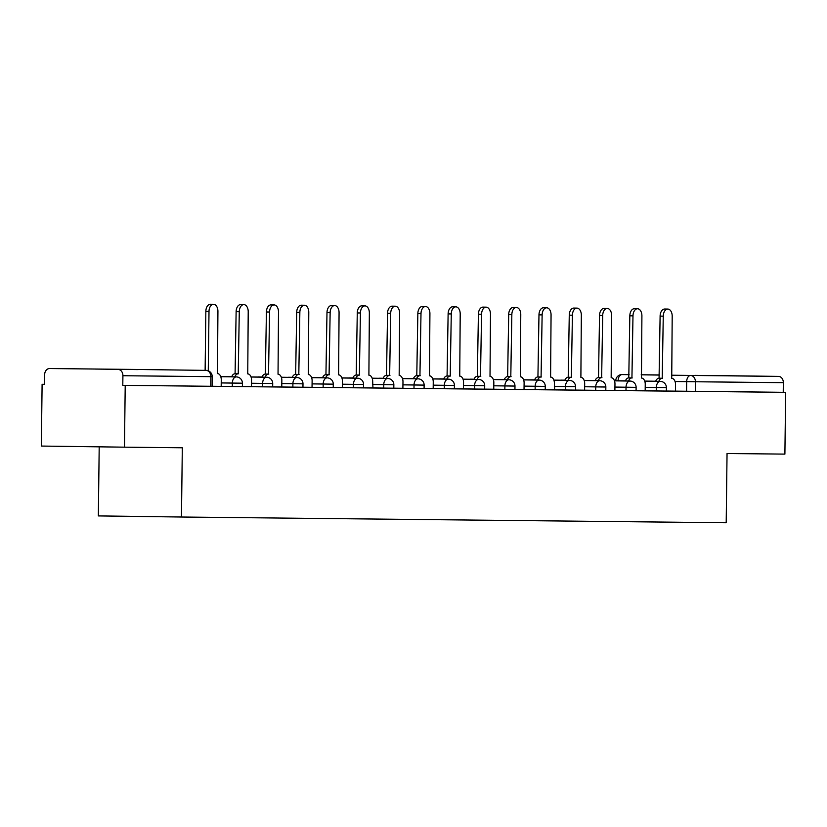 <?xml version="1.0" encoding="UTF-8"?>
<svg xmlns="http://www.w3.org/2000/svg" width="827" height="827" viewBox="0 0 827 827"><rect width="100%" height="100%" fill="white"/><g stroke="black" fill="none" stroke-linecap="round" stroke-linejoin="round"><path stroke-width="1.24" d="M636.077 390.716L666.366 391.068L666.407 387.656L645.215 387.387M605.798 390.396L636.077 390.747L636.118 387.336L614.926 387.067M575.509 390.075L605.798 390.427L605.84 387.015L584.648 386.747M554.317 389.848L575.509 390.117L575.551 386.695L554.359 386.436M484.663 389.124L554.659 389.858L554.4 383.335A6.213 3.887 90.8 0 0 550.596 377.081L551.061 314.984A7.143 4.466 90.8 0 0 546.688 307.799A7.143 4.466 90.8 0 0 542.13 314.891L541.075 376.988A6.213 3.887 90.8 0 0 537.674 380.079M454.374 388.804L484.653 389.155L484.705 385.744L463.502 385.475M424.086 388.483L454.374 388.835L454.416 385.423L433.224 385.155M393.807 388.173L424.086 388.525L424.127 385.103L402.935 384.844M372.615 387.935L393.807 388.204L393.848 384.782L372.657 384.524M302.951 387.212L372.946 387.946L372.688 381.423A6.213 3.887 90.8 0 0 368.894 375.179L369.349 313.071A7.143 4.466 90.8 0 0 364.986 305.887A7.143 4.466 90.8 0 0 360.417 312.978L359.373 375.076A6.213 3.887 90.8 0 0 355.961 378.166M272.672 386.891L302.951 387.243L302.992 383.831L281.8 383.563M242.383 386.571L272.662 386.933L272.714 383.511L251.511 383.252M212.094 386.261L242.383 386.612L242.425 383.19L221.233 382.932M95.043 369.059L138.161 369.607L95.043 369.059M695.3 375.375L738.418 375.923L695.3 375.375M44.524 384.307L42.105 384.276L44.524 384.317L44.648 374.683A6.213 4.848 -89.4 0 1 49.558 368.542A6.213 4.848 -89.4 0 0 49.558 368.542L137.499 369.473A6.213 3.887 -89.2 0 1 137.52 369.473L137.52 369.473A6.213 6.213 0 0 0 137.499 369.473A6.213 4.848 -89.4 0 0 137.499 369.473A6.213 4.848 -89.4 0 0 137.489 369.462M99.199 446.838L98.351 515.914L181.464 517.02L182.312 447.779L124.463 447.169L125.218 385.382L785.65 392.329L784.895 454.116L727.047 453.506L726.199 522.747L181.464 517.02M124.463 447.169L41.35 446.063L42.105 384.276M709.99 375.489L710 375.489A6.213 4.848 90.6 0 1 710 375.489A6.213 4.848 90.6 0 1 709.99 375.489L778.579 376.399A6.213 4.848 90.6 0 1 783.345 382.674L783.231 392.298L675.452 391.119L675.535 384.607A6.213 3.887 90.8 0 0 671.731 378.363L672.196 316.255A7.143 4.466 90.8 0 0 667.823 309.071A7.143 4.466 90.8 0 0 663.264 316.162L662.22 378.259A6.213 3.887 90.8 0 0 658.809 381.35M783.231 392.298L785.65 392.329M122.789 385.351L212.094 386.292L212.219 376.667L122.913 375.727L122.789 385.351L125.218 385.382M122.913 375.727A6.213 4.848 -89.4 0 0 118.137 369.452M666.366 391.037L675.452 391.13M221.191 386.354L221.264 379.831A6.213 3.887 90.8 0 0 217.47 373.577L217.925 311.479A7.143 4.466 90.8 0 0 213.562 304.295A7.143 4.466 90.8 0 0 209.004 311.386L208.27 370.806M205.127 370.372L205.851 311.345A7.143 4.466 -89.2 0 1 210.409 304.253L213.562 304.295M251.47 386.674L251.553 380.151A6.213 3.887 90.8 0 0 247.749 373.897L248.214 311.8A7.143 4.466 90.8 0 0 243.841 304.615A7.143 4.466 90.8 0 0 239.282 311.707L238.238 373.804A6.213 3.887 90.8 0 0 234.827 376.885M231.674 376.843A6.213 3.887 -89.2 0 1 235.085 373.763L236.129 311.665A7.143 4.466 -89.2 0 1 240.698 304.574L243.841 304.615M238.527 373.804L235.375 373.763M281.759 386.995L281.842 380.472A6.213 3.887 90.8 0 0 278.037 374.217L278.503 312.12A7.143 4.466 90.8 0 0 274.13 304.936A7.143 4.466 90.8 0 0 269.571 312.027L268.517 374.114A6.213 3.887 90.8 0 0 265.105 377.205M261.963 377.164A6.213 3.887 -89.2 0 1 265.364 374.073L266.418 311.986A7.143 4.466 -89.2 0 1 270.977 304.894L274.13 304.936M268.806 374.124L265.663 374.083M312.037 387.305L312.12 380.792A6.213 3.887 90.8 0 0 308.326 374.538L308.781 312.441A7.143 4.466 90.8 0 0 304.408 305.246A7.143 4.466 90.8 0 0 299.85 312.348L298.805 374.435A6.213 3.887 90.8 0 0 295.394 377.525M292.241 377.484A6.213 3.887 -89.2 0 1 295.652 374.393L296.707 312.306A7.143 4.466 -89.2 0 1 301.266 305.204L304.408 305.246M299.095 374.445L295.942 374.393M342.326 387.625L342.409 381.102A6.213 3.887 90.8 0 0 338.605 374.858L339.07 312.761A7.143 4.466 90.8 0 0 334.697 305.566A7.143 4.466 90.8 0 0 330.138 312.658L329.084 374.755A6.213 3.887 90.8 0 0 325.683 377.846M322.53 377.805A6.213 3.887 -89.2 0 1 325.941 374.714L326.985 312.616A7.143 4.466 -89.2 0 1 331.544 305.525L334.697 305.566M329.373 374.755L326.231 374.714M352.809 378.125A6.213 3.887 -89.2 0 1 356.22 375.034L357.274 312.937A7.143 4.466 -89.2 0 1 361.833 305.845L364.986 305.887M359.662 375.076L356.509 375.034M402.894 388.266L402.976 381.743A6.213 3.887 90.8 0 0 399.172 375.489L399.637 313.392A7.143 4.466 90.8 0 0 395.265 306.207A7.143 4.466 90.8 0 0 390.706 313.299L389.651 375.396A6.213 3.887 90.8 0 0 386.25 378.477M383.097 378.435A6.213 3.887 -89.2 0 1 386.509 375.355L387.553 313.257A7.143 4.466 -89.2 0 1 392.112 306.166L395.265 306.207M389.951 375.396L386.798 375.355M433.183 388.587L433.255 382.064A6.213 3.887 90.8 0 0 429.461 375.809L429.916 313.712A7.143 4.466 90.8 0 0 425.554 306.528A7.143 4.466 90.8 0 0 420.995 313.619L419.94 375.706A6.213 3.887 90.8 0 0 416.529 378.797M413.386 378.756A6.213 3.887 -89.2 0 1 416.787 375.665L417.842 313.578A7.143 4.466 -89.2 0 1 422.401 306.486L425.554 306.528M420.23 375.716L417.077 375.675M463.461 388.897L463.544 382.384A6.213 3.887 90.8 0 0 459.74 376.13L460.205 314.033A7.143 4.466 90.8 0 0 455.832 306.838A7.143 4.466 90.8 0 0 451.273 313.94L450.229 376.027A6.213 3.887 90.8 0 0 446.818 379.117M443.665 379.076A6.213 3.887 -89.2 0 1 447.076 375.985L448.12 313.898A7.143 4.466 -89.2 0 1 452.689 306.796L455.832 306.838M450.519 376.037L447.366 375.996M493.75 389.217L493.833 382.694A6.213 3.887 90.8 0 0 490.029 376.45A6.213 3.887 90.8 0 0 490.018 376.45L490.494 314.353A7.143 4.466 90.8 0 0 486.121 307.158A7.143 4.466 90.8 0 0 481.562 314.25L480.508 376.347A6.213 3.887 90.8 0 0 477.096 379.438M473.954 379.397A6.213 3.887 -89.2 0 1 477.355 376.306L478.409 314.208A7.143 4.466 -89.2 0 1 482.968 307.117L486.121 307.158M480.797 376.347L477.655 376.306M524.029 389.538L524.111 383.015A6.213 3.887 90.8 0 0 520.317 376.771A6.213 3.887 90.8 0 0 520.307 376.771L520.772 314.663A7.143 4.466 90.8 0 0 516.399 307.479A7.143 4.466 90.8 0 0 511.841 314.57L510.797 376.667A6.213 3.887 90.8 0 0 507.385 379.758M504.232 379.717A6.213 3.887 -89.2 0 1 507.644 376.626L508.698 314.529A7.143 4.466 -89.2 0 1 513.257 307.437L516.399 307.479M511.086 376.667L507.933 376.626M534.521 380.027A6.213 3.887 -89.2 0 1 537.932 376.947L538.977 314.849A7.143 4.466 -89.2 0 1 543.535 307.758L546.688 307.799M541.365 376.988L538.222 376.947M584.606 390.179L584.679 383.656A6.213 3.887 90.8 0 0 580.885 377.401L581.34 315.304A7.143 4.466 90.8 0 0 576.977 308.12A7.143 4.466 90.8 0 0 572.408 315.211L571.364 377.308A6.213 3.887 90.8 0 0 567.953 380.389M564.8 380.348A6.213 3.887 -89.2 0 1 568.211 377.257L569.265 315.17A7.143 4.466 -89.2 0 1 573.824 308.078L576.977 308.12M571.653 377.308L568.5 377.267M614.885 390.489L614.968 383.976A6.213 3.887 90.8 0 0 611.163 377.722L611.629 315.625A7.143 4.466 90.8 0 0 607.256 308.43A7.143 4.466 90.8 0 0 602.697 315.532L601.642 377.619A6.213 3.887 90.8 0 0 598.241 380.709M595.089 380.668A6.213 3.887 -89.2 0 1 598.5 377.577L599.544 315.49A7.143 4.466 -89.2 0 1 604.103 308.388L607.256 308.43M601.942 377.629L598.789 377.588M645.174 390.809L645.246 384.286A6.213 3.887 90.8 0 0 641.452 378.042L641.907 315.945A7.143 4.466 90.8 0 0 637.545 308.75A7.143 4.466 90.8 0 0 632.986 315.852L631.931 377.939A6.213 3.887 90.8 0 0 628.52 381.03M625.377 380.989A6.213 3.887 -89.2 0 1 628.778 377.898L629.833 315.8A7.143 4.466 -89.2 0 1 634.392 308.709L637.545 308.75M632.221 377.939L629.068 377.898M655.656 381.309A6.213 3.887 -89.2 0 1 659.067 378.218L660.111 316.121A7.143 4.466 -89.2 0 1 664.681 309.029L667.823 309.071M662.51 378.259L659.357 378.218M656.276 390.954L656.318 387.532A6.213 3.887 -89.2 0 1 660.277 381.371L644.76 381.164M625.987 390.633L626.029 387.222A6.213 3.887 -89.2 0 1 629.988 381.051A6.213 3.887 90.8 0 1 629.998 381.051L614.482 380.844M595.698 390.313L595.75 386.902A6.213 3.887 -89.2 0 1 599.699 380.73A6.213 3.887 90.8 0 1 599.709 380.73L584.193 380.523M565.42 389.993L565.461 386.581A6.213 3.887 -89.2 0 1 569.421 380.41A6.213 3.887 90.8 0 0 569.421 380.41L553.904 380.203M545.231 389.796L545.272 386.374L524.07 386.116M535.131 389.682L535.172 386.261A6.213 3.887 -89.2 0 1 539.132 380.089A6.213 3.887 90.8 0 0 539.132 380.089L523.625 379.882M514.942 389.476L514.983 386.064L493.791 385.795M504.852 389.362L504.894 385.94A6.213 3.887 -89.2 0 1 508.853 379.779L493.337 379.572M474.564 389.041L474.605 385.63A6.213 3.887 -89.2 0 1 478.564 379.459A6.213 3.887 90.8 0 0 478.564 379.459L463.058 379.252M444.285 388.721L444.326 385.31A6.213 3.887 -89.2 0 1 448.286 379.138L432.769 378.931M413.996 388.401L414.038 384.989A6.213 3.887 -89.2 0 1 417.997 378.818A6.213 3.887 90.8 0 0 417.997 378.818L402.491 378.611M383.707 388.08L383.759 384.669A6.213 3.887 -89.2 0 1 387.708 378.497A6.213 3.887 90.8 0 0 387.708 378.497L372.202 378.29M363.518 387.884L363.56 384.472L342.368 384.204M353.429 387.77L353.47 384.348A6.213 3.887 -89.2 0 1 357.429 378.187A6.213 3.887 90.8 0 0 357.429 378.187L341.913 377.98M333.24 387.563L333.281 384.152L312.079 383.883M323.14 387.45L323.181 384.028A6.213 3.887 -89.2 0 1 327.141 377.867A6.213 3.887 90.8 0 0 327.141 377.867L311.634 377.66M292.861 387.129L292.903 383.718A6.213 3.887 -89.2 0 1 296.862 377.546L281.345 377.339M262.572 386.809L262.614 383.397A6.213 3.887 -89.2 0 1 266.573 377.226A6.213 3.887 90.8 0 1 266.583 377.226L251.067 377.019M232.294 386.488L232.335 383.077A6.213 3.887 -89.2 0 1 236.295 376.905L220.778 376.698M686.555 391.274L686.679 381.65L675.049 381.495M655.687 381.237L644.74 381.092M625.429 380.833L615.774 380.771M618.1 380.802L618.1 380.73A6.213 3.887 90.8 0 1 622.059 374.569L629.109 374.662M641.194 374.817L659.398 375.065M671.472 375.22L778.579 376.399M659.398 374.951L641.194 374.765L659.398 374.951M622.049 374.559L629.109 374.641L622.059 374.569A6.213 4.848 -89.4 0 0 622.049 374.559A6.213 6.213 0 0 0 615.774 380.699M227.27 376.709A6.213 6.213 0 0 1 228.293 376.636A6.213 3.887 90.8 0 0 228.293 376.636A6.213 3.887 90.8 0 0 228.283 376.636A6.213 3.887 90.8 0 0 227.652 376.709M257.559 377.019A6.213 6.213 0 0 1 258.582 376.947L258.582 376.947A6.213 3.887 90.8 0 0 258.572 376.947A6.213 3.887 90.8 0 0 257.941 377.029M287.837 377.339A6.213 6.213 0 0 1 288.861 377.267A6.213 3.887 90.8 0 0 288.861 377.267A6.213 3.887 90.8 0 0 288.85 377.267A6.213 3.887 90.8 0 0 288.22 377.35M318.126 377.66A6.213 6.213 0 0 1 319.15 377.588L319.15 377.588A6.213 3.887 90.8 0 0 319.139 377.588A6.213 3.887 90.8 0 0 318.509 377.66M349.439 377.908A6.213 3.887 90.8 0 0 349.428 377.908L349.428 377.908A6.213 3.887 90.8 0 0 348.787 377.98M378.694 378.301A6.213 6.213 0 0 1 379.717 378.228L379.717 378.228A6.213 3.887 90.8 0 0 379.707 378.228A6.213 3.887 90.8 0 0 379.076 378.301M408.983 378.611A6.213 6.213 0 0 1 409.996 378.549A6.213 3.887 90.8 0 0 409.996 378.549L409.996 378.549A6.213 3.887 90.8 0 0 409.365 378.621M439.261 378.931A6.213 6.213 0 0 1 440.284 378.859A6.213 3.887 90.8 0 0 440.284 378.859A6.213 3.887 90.8 0 0 440.274 378.859A6.213 3.887 90.8 0 0 439.644 378.942M469.55 379.252A6.213 6.213 0 0 1 470.573 379.18L470.573 379.18A6.213 3.887 90.8 0 0 470.563 379.18A6.213 3.887 90.8 0 0 469.932 379.262M499.828 379.572A6.213 6.213 0 0 1 500.852 379.5A6.213 3.887 90.8 0 0 500.852 379.5A6.213 3.887 90.8 0 0 500.842 379.5A6.213 3.887 90.8 0 0 500.211 379.572M530.117 379.893A6.213 6.213 0 0 1 531.141 379.82L531.141 379.82A6.213 3.887 90.8 0 0 531.13 379.82A6.213 3.887 90.8 0 0 530.5 379.893M560.396 380.203A6.213 6.213 0 0 1 561.419 380.141A6.213 3.887 90.8 0 0 561.419 380.141L561.419 380.141A6.213 3.887 90.8 0 0 560.778 380.213M590.685 380.523A6.213 6.213 0 0 1 591.708 380.451A6.213 3.887 90.8 0 0 591.708 380.451A6.213 3.887 90.8 0 0 591.698 380.451A6.213 3.887 90.8 0 0 591.067 380.534M210.73 386.281L210.854 376.657A6.213 4.848 90.6 0 0 206.078 370.382A6.213 3.887 -89.2 0 1 206.088 370.382A6.213 3.887 -89.2 0 1 206.119 370.382M695.29 391.378L695.404 381.754L686.679 381.65A6.213 3.887 90.8 0 1 690.638 375.479A6.213 4.848 90.6 0 1 695.404 381.754L783.345 382.674M209.004 311.386L205.851 311.345M238.238 373.804L235.085 373.763M239.282 311.707L236.129 311.665M268.517 374.114L265.364 374.073M269.571 312.027L266.418 311.986M298.805 374.435L295.652 374.393M299.85 312.348L296.707 312.306M329.084 374.755L325.941 374.714M330.138 312.658L326.985 312.616M359.373 375.076L356.22 375.034M360.417 312.978L357.274 312.937M389.651 375.396L386.509 375.355M390.706 313.299L387.553 313.257M419.94 375.706L416.787 375.665M420.995 313.619L417.842 313.578M450.229 376.027L447.076 375.985M451.273 313.94L448.12 313.898M480.508 376.347L477.355 376.306M481.562 314.25L478.409 314.208M510.797 376.667L507.644 376.626M511.841 314.57L508.698 314.529M541.075 376.988L537.932 376.947M542.13 314.891L538.977 314.849M571.364 377.308L568.211 377.257M572.408 315.211L569.265 315.17M601.642 377.619L598.5 377.577M602.697 315.532L599.544 315.49M631.931 377.939L628.778 377.898M632.986 315.852L629.833 315.8M662.22 378.259L659.067 378.218M663.264 316.162L660.111 316.121M242.425 383.19A6.213 6.213 0 0 0 236.295 376.905M220.747 376.616L231.705 376.761M272.714 383.511A6.213 6.213 0 0 0 266.583 377.226M228.293 376.636L231.736 376.678M251.036 376.936L261.994 377.081M302.992 383.831A6.213 6.213 0 0 0 296.862 377.546M258.582 376.947L262.025 376.998M281.314 377.257L292.272 377.401M333.281 384.152A6.213 6.213 0 0 0 327.151 377.867M288.861 377.267L292.313 377.319M311.603 377.577L322.561 377.722M363.56 384.472A6.213 6.213 0 0 0 357.44 378.187M319.15 377.588L322.592 377.639M341.882 377.887L352.85 378.032M393.848 384.782A6.213 6.213 0 0 0 387.718 378.497M352.881 377.949L349.428 377.908A6.213 6.213 0 0 0 348.405 377.98M372.171 378.208L383.128 378.352M424.127 385.103A6.213 6.213 0 0 0 418.007 378.818M379.717 378.228L383.159 378.27M402.46 378.528L413.417 378.673M454.416 385.423A6.213 6.213 0 0 0 448.286 379.138M409.996 378.549L413.448 378.59M432.738 378.849L443.696 378.993M484.705 385.744A6.213 6.213 0 0 0 478.575 379.459M440.284 378.859L443.727 378.911M463.027 379.169L473.985 379.314M514.983 386.064A6.213 6.213 0 0 0 508.853 379.779M470.573 379.18L474.016 379.231M493.305 379.479L504.263 379.634M545.272 386.374A6.213 6.213 0 0 0 539.142 380.089M500.852 379.5L504.305 379.541M523.594 379.8L534.552 379.944M575.551 386.695A6.213 6.213 0 0 0 569.431 380.41M531.141 379.82L534.583 379.862M553.873 380.12L564.841 380.265M605.84 387.015A6.213 6.213 0 0 0 599.709 380.73M561.419 380.141L564.872 380.182M584.162 380.441L595.12 380.585M636.118 387.336A6.213 6.213 0 0 0 629.998 381.051M591.708 380.451L595.151 380.503M614.451 380.761L625.408 380.906M666.407 387.656A6.213 6.213 0 0 0 660.277 381.371M212.219 376.667A6.213 6.213 0 0 0 206.088 370.382L137.52 369.473"/></g></svg>
